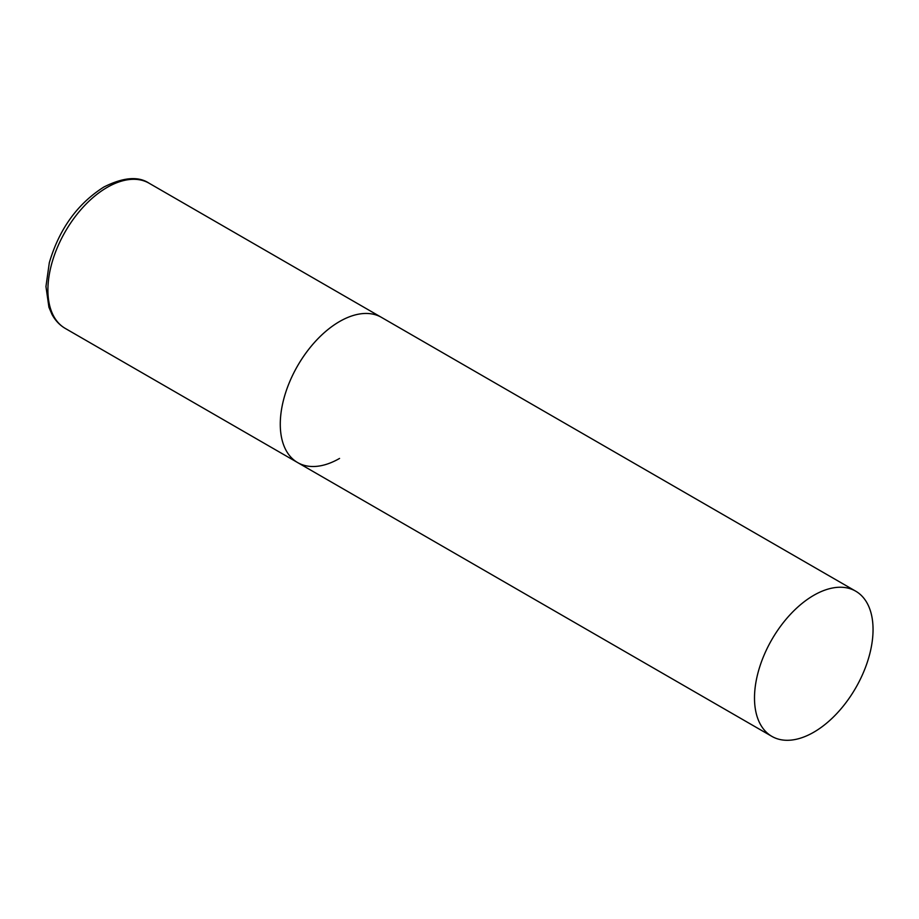 <?xml version="1.0" encoding="UTF-8"?>
<svg xmlns="http://www.w3.org/2000/svg" width="919" height="919" viewBox="0 0 919 919"><rect width="100%" height="100%" fill="white"/><g stroke="black" fill="none" stroke-linecap="round" stroke-linejoin="round"><path stroke-width="1.38" d="M339.559 458.432A83.836 48.397 -60 0 1 297.641 462.579A83.836 48.397 -60 0 1 284.787 395.4A83.836 48.397 -60 0 1 339.559 321.535A83.836 48.397 -60 0 1 381.465 317.377A83.836 48.397 120 0 0 316.871 339.835A83.836 48.397 120 0 0 280.272 424.199A83.836 48.397 120 0 0 297.641 462.579L65.272 328.428A83.836 48.397 -60 0 1 52.417 261.249A83.836 48.397 -60 0 1 107.19 187.373A83.836 48.397 -60 0 1 149.108 183.226C138.298 176.011 123.203 177.287 103.836 187.039C77.403 203.846 59.23 229.061 49.316 262.708L45.95 286.556L48.925 307.245L51.912 314.252C55.186 320.409 59.643 325.131 65.272 328.428M873.05 629.538A83.836 48.397 120 0 0 855.692 591.17A83.836 48.397 120 0 0 791.087 613.628A83.836 48.397 120 0 0 754.499 697.992A83.836 48.397 120 0 0 771.857 736.372A83.836 48.397 120 0 0 836.462 713.902A83.836 48.397 120 0 0 873.05 629.538M855.692 591.17L149.108 183.226M297.641 462.579L771.857 736.372"/></g></svg>
